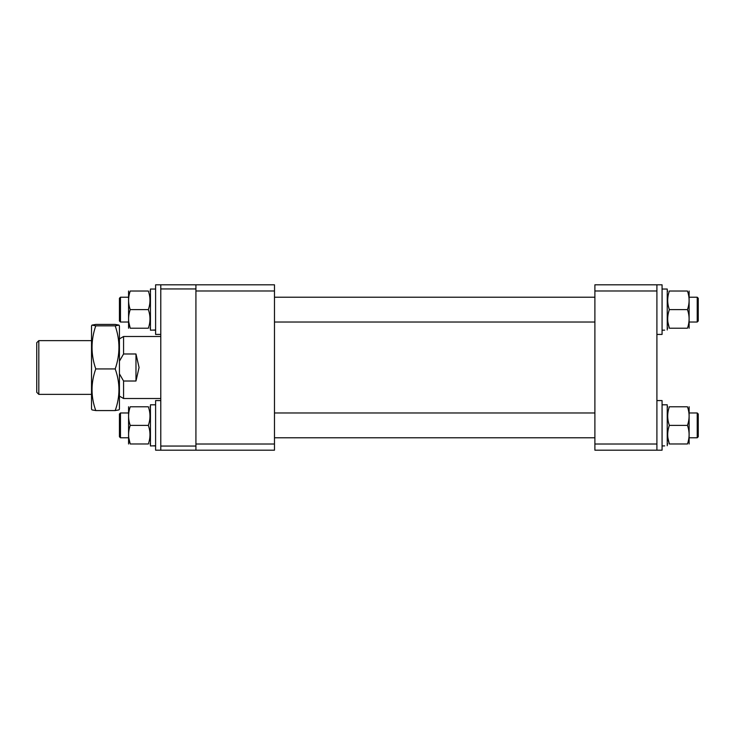 <?xml version="1.0" encoding="UTF-8"?>
<svg xmlns="http://www.w3.org/2000/svg" width="735" height="735" viewBox="0 0 735 735"><rect width="100%" height="100%" fill="white"/><g stroke="black" fill="none" stroke-linecap="round" stroke-linejoin="round"><path stroke-width="1.1" d="M656.906 444.023L656.906 450.188L594.891 450.188L594.891 284.812L656.906 284.812L656.906 444.023L594.891 444.023M594.891 290.977L656.906 290.977M274.477 290.977L274.477 284.812L195.923 284.812L195.923 450.188L274.477 450.188L274.477 444.023L195.923 444.023L195.923 290.977L274.477 290.977L274.477 444.023M195.923 288.947L160.781 288.947L160.781 446.053L195.923 446.053M195.923 450.188L160.781 450.188L160.781 446.053M160.781 288.947L160.781 284.812L195.923 284.812M697.221 297.216L698.25 298.245L698.25 320.993L697.221 322.022L697.221 297.216L689.568 297.216M119.438 320.993L119.438 298.245L120.466 297.216L120.466 322.022L119.438 320.993M38.817 394.373L36.75 392.306L36.75 342.694L38.817 340.627L38.817 394.373L91.526 394.373M119.438 338.881L123.572 336.492L123.572 353.985L135.975 353.985L139.071 367.5L135.975 381.015L123.572 381.015L123.572 398.508L160.781 398.508M123.572 353.985L119.438 361.151M119.438 373.849L123.572 381.015M135.975 381.015L135.975 353.985M689.118 328.223L689.118 291.014M687.455 309.619C689.641 315.802 689.641 322.003 687.455 328.223C689.641 328.223 689.641 328.223 687.455 328.223C689.641 328.223 689.641 328.223 687.455 328.223L669.355 328.223C667.169 328.223 667.169 328.223 669.355 328.223C667.169 322.04 667.169 315.839 669.355 309.619L687.455 309.619C689.641 303.399 689.641 297.197 687.455 291.014C689.641 291.014 689.641 291.014 687.455 291.014L669.355 291.014C667.169 291.014 667.169 291.014 669.355 291.014C667.169 291.014 667.169 291.014 669.355 291.014C667.169 297.234 667.169 303.436 669.355 309.619M667.885 322.022L669.355 328.223L667.885 322.022M656.906 284.812L662.07 284.812L662.07 334.425L656.906 334.425M662.07 330.19L664.661 330.134M662.07 289.048L667.242 289.048L667.242 329.969M689.118 443.986L689.118 406.777M687.455 425.381C689.641 431.564 689.641 437.766 687.455 443.986C689.641 443.986 689.641 443.986 687.455 443.986C689.641 443.986 689.641 443.986 687.455 443.986L669.355 443.986C667.169 443.986 667.169 443.986 669.355 443.986C667.169 437.803 667.169 431.601 669.355 425.381L687.455 425.381C689.641 419.161 689.641 412.96 687.455 406.777C689.641 406.777 689.641 406.777 687.455 406.777L669.355 406.777C667.169 406.777 667.169 406.777 669.355 406.777C667.169 406.777 667.169 406.777 669.355 406.777C667.169 412.996 667.169 419.198 669.355 425.381M667.885 437.784L669.355 443.986L667.885 437.784M662.07 445.952L664.661 445.897M662.07 404.81L667.242 404.81L667.242 445.732M656.906 400.575L662.07 400.575L662.07 450.188L656.906 450.188M697.221 412.978L698.25 414.007L698.25 436.755L697.221 437.784L697.221 412.978L689.568 412.978M119.438 436.755L119.438 414.007L120.466 412.978L120.466 437.784L119.438 436.755L120.466 437.784L128.12 437.784M119.438 409.101L119.438 325.899L118.978 325.109L115.202 325.853C120.182 340.176 120.182 354.536 115.202 368.924C120.182 382.779 120.182 396.661 115.202 410.571L118.978 409.891L119.438 409.101M115.202 368.924L95.761 368.924C90.791 382.843 90.791 396.725 95.761 410.571L91.985 409.891L91.526 409.101L91.526 325.899L91.985 325.109L95.761 324.429L115.202 324.429L118.978 325.109M95.761 368.924C90.791 354.601 90.791 340.25 95.761 325.853L91.985 325.109M95.761 325.853L115.202 325.853M95.761 410.571L115.202 410.571M148.341 309.619C150.519 315.802 150.519 322.003 148.341 328.223C150.519 328.223 150.519 328.223 148.341 328.223C150.519 328.223 150.519 328.223 148.341 328.223L130.233 328.223C128.046 328.223 128.046 328.223 130.233 328.223C128.046 322.04 128.046 315.839 130.233 309.619L148.341 309.619C150.519 303.399 150.519 297.197 148.341 291.014C150.519 291.014 150.519 291.014 148.341 291.014L130.233 291.014C128.046 291.014 128.046 291.014 130.233 291.014C128.046 291.014 128.046 291.014 130.233 291.014C128.046 297.234 128.046 303.436 130.233 309.619M128.57 328.223L128.57 291.014M128.763 322.022L130.233 328.223L128.763 322.022M155.609 330.19L153.027 330.134M155.609 289.048L150.445 289.048L150.445 330.19L155.609 329.969M160.781 284.812L155.609 284.812L155.609 334.425L160.781 334.425M128.763 437.784L130.233 443.986C128.046 443.986 128.046 443.986 130.233 443.986C128.046 437.803 128.046 431.601 130.233 425.381L148.341 425.381C150.519 431.564 150.519 437.766 148.341 443.986C150.519 443.986 150.519 443.986 148.341 443.986C150.519 443.986 150.519 443.986 148.341 443.986L130.233 443.986L128.763 437.784M155.609 445.952L153.027 445.897M155.609 404.81L150.445 404.81L150.445 445.952L155.609 445.732M160.781 400.575L155.609 400.575L155.609 450.188L160.781 450.188M128.57 443.986L128.57 406.777M130.233 425.381C128.046 419.198 128.046 412.996 130.233 406.777C128.046 406.777 128.046 406.777 130.233 406.777C128.046 406.777 128.046 406.777 130.233 406.777L148.341 406.777C150.519 406.777 150.519 406.777 148.341 406.777C150.519 412.96 150.519 419.161 148.341 425.381M697.221 322.022L689.568 322.022M594.891 322.022L274.477 322.022M128.12 322.022L120.466 322.022M594.891 297.216L274.477 297.216M128.12 297.216L120.466 297.216M91.526 340.627L38.817 340.627M123.572 336.492L160.781 336.492M119.438 396.119L123.572 398.508M667.242 327.452L667.692 328.223M667.242 291.786L667.692 291.014M667.242 443.214L667.692 443.986M667.242 407.548L667.692 406.777M697.221 437.784L689.568 437.784M594.891 437.784L274.477 437.784M594.891 412.978L274.477 412.978M128.12 412.978L120.466 412.978M150.445 327.452L149.995 328.223M150.445 291.786L149.995 291.014L150.445 291.786M150.445 443.214L149.995 443.986M150.445 407.548L149.995 406.777"/></g></svg>
